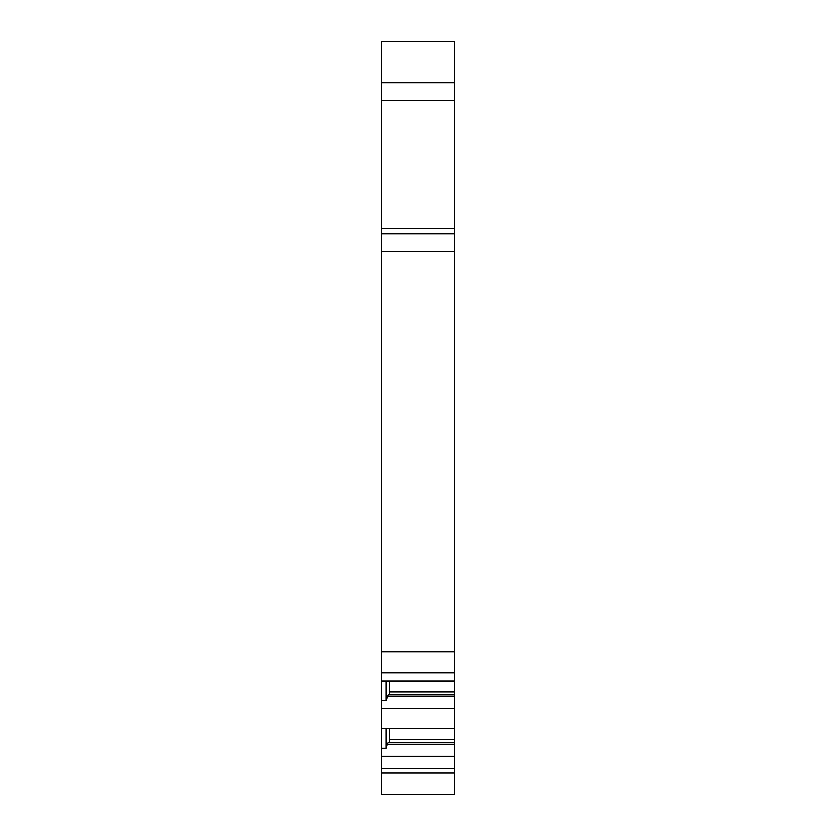 <?xml version="1.0" encoding="UTF-8"?>
<svg xmlns="http://www.w3.org/2000/svg" width="836" height="836" viewBox="0 0 836 836"><rect width="100%" height="100%" fill="white"/><g stroke="black" fill="none" stroke-linecap="round" stroke-linejoin="round"><path stroke-width="1.25" d="M381.54 82.712L454.46 82.712L454.46 41.8L381.54 41.8L381.54 100.498L454.46 100.498L454.46 691.811L389.545 691.811M381.54 773.112L454.46 773.112L454.46 794.2L381.54 794.2L381.54 651.902L454.46 651.902M454.46 251.688L381.54 251.688L381.54 651.902M381.54 251.688L381.54 100.498M454.46 82.712L454.46 100.498M454.46 773.112L454.46 691.811M454.46 233.902L381.54 233.902M381.54 672.99L454.46 672.99M454.46 768.671L381.54 768.671M454.46 756.34L381.54 756.34M381.54 680.87L454.46 680.87M381.54 728.626L454.46 728.626M454.46 708.583L381.54 708.583M454.46 744.28L387.172 744.28L388.123 742.504L454.46 742.504M381.54 748.304L385.981 748.304L387.172 744.28M385.981 748.304L385.981 728.626M389.545 742.504L389.545 728.626M385.981 680.87L385.981 700.547L388.123 694.747L454.46 694.747M389.545 694.747L389.545 680.87M385.981 700.547L381.54 700.547M454.46 696.534L387.172 696.534M454.46 228.562L381.54 228.562M454.46 739.567L389.545 739.567"/></g></svg>
